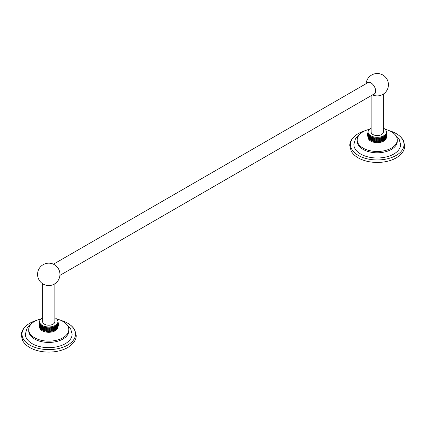 <?xml version="1.0" encoding="UTF-8"?>
<svg xmlns="http://www.w3.org/2000/svg" width="426" height="426" viewBox="0 0 426 426"><rect width="100%" height="100%" fill="white"/><g stroke="black" fill="none" stroke-linecap="round" stroke-linejoin="round"><path stroke-width="0.64" d="M366.77 83.299A6.715 3.877 60 0 1 367.563 82.543A6.715 3.877 60 0 1 372.739 84.343A6.715 3.877 60 0 1 375.668 91.105A6.715 3.877 60 0 1 374.278 94.178A6.715 3.877 60 0 1 373.224 94.487M383.347 94.082L383.347 132.044A6.102 3.525 180 0 1 381.558 134.531A6.102 3.525 180 0 1 374.907 135.298A6.102 3.525 180 0 1 371.142 132.044L371.142 95.69M371.142 128.098A9.159 5.288 180 0 0 368.085 132.044A9.159 5.288 180 0 0 370.769 135.782A9.159 5.288 0 0 0 380.748 136.927A9.159 5.288 0 0 0 386.398 132.044A9.159 5.288 0 0 0 383.719 128.306A9.159 5.288 180 0 0 383.347 128.098M373.74 137.768L373.74 141.395A9.159 5.288 0 0 1 373.085 141.224L373.085 137.598L373.085 141.224A9.159 5.288 0 0 1 372.457 141.022L372.457 137.396L372.457 141.022A9.159 5.288 0 0 1 371.861 140.788L371.861 137.161L371.861 140.788A9.159 5.288 0 0 1 371.296 140.532L371.296 136.906L371.296 140.532A9.159 5.288 0 0 1 370.769 140.25A9.159 5.288 180 0 1 370.279 139.946A9.159 5.288 180 0 1 369.837 139.621L369.837 135.995A9.159 5.288 180 0 0 370.279 136.32L370.279 139.946L370.279 136.32A9.159 5.288 180 0 0 370.769 136.624L370.769 140.25L370.769 136.624A9.159 5.288 0 0 0 371.296 136.906A9.159 5.288 0 0 0 371.861 137.161A9.159 5.288 0 0 0 372.457 137.396A9.159 5.288 0 0 0 373.085 137.598A9.159 5.288 0 0 0 373.74 137.768A9.159 5.288 0 0 0 374.417 137.912A9.159 5.288 0 0 0 375.104 138.024A9.159 5.288 0 0 0 375.812 138.109A9.159 5.288 0 0 0 376.525 138.157A9.159 5.288 0 0 0 377.244 138.173A9.159 5.288 0 0 0 377.963 138.157A9.159 5.288 0 0 0 378.677 138.109A9.159 5.288 0 0 0 379.38 138.024A9.159 5.288 0 0 0 380.072 137.912A9.159 5.288 0 0 0 380.748 137.768A9.159 5.288 0 0 0 381.403 137.598A9.159 5.288 0 0 0 382.026 137.396A9.159 5.288 0 0 0 382.628 137.161A9.159 5.288 0 0 0 383.192 136.906A9.159 5.288 0 0 0 383.719 136.624A9.159 5.288 0 0 0 384.204 136.32A9.159 5.288 0 0 0 384.651 135.995A9.159 5.288 0 0 0 385.051 135.649A9.159 5.288 0 0 0 385.402 135.287A9.159 5.288 0 0 0 385.7 134.909A9.159 5.288 0 0 0 385.951 134.52A9.159 5.288 0 0 0 386.148 134.121A9.159 5.288 0 0 0 386.286 133.711A9.159 5.288 0 0 0 386.371 133.301A9.159 5.288 0 0 0 386.398 132.885L386.925 134.701M373.74 141.395A9.159 5.288 0 0 0 374.417 141.538A9.159 5.288 0 0 0 375.104 141.65A9.159 5.288 0 0 0 375.812 141.736A9.159 5.288 0 0 0 376.525 141.783A9.159 5.288 0 0 0 377.244 141.799A9.159 5.288 0 0 0 377.963 141.783A9.159 5.288 0 0 0 378.677 141.736A9.159 5.288 0 0 0 379.38 141.65A9.159 5.288 0 0 0 380.072 141.538A9.159 5.288 0 0 0 380.748 141.395A9.159 5.288 0 0 0 381.403 141.224A9.159 5.288 0 0 0 382.026 141.022A9.159 5.288 0 0 0 382.628 140.788L382.628 137.161L382.628 140.788A9.159 5.288 0 0 0 383.192 140.532L383.192 136.906L383.192 140.532A9.159 5.288 0 0 0 383.719 140.25A9.159 5.288 0 0 0 384.204 139.946A9.159 5.288 0 0 0 384.651 139.621A9.159 5.288 0 0 0 385.051 139.275A9.159 5.288 0 0 0 385.402 138.913A9.159 5.288 0 0 0 385.7 138.535A9.159 5.288 0 0 0 385.796 138.402A9.159 5.288 0 0 0 385.951 138.146L385.796 138.402M383.719 136.624L383.719 140.25L383.719 136.624M368.085 137.279L368.085 137.358A9.159 5.288 180 0 0 370.769 141.097A9.159 5.288 0 0 0 380.748 142.241A9.159 5.288 0 0 0 386.398 137.358L386.398 137.279M374.417 141.538L374.417 137.912M375.104 141.65L375.104 138.024M375.812 141.736L375.812 138.109M376.525 141.783L376.525 138.157M377.244 141.799L377.244 138.173M377.963 141.783L377.963 138.157M378.677 141.736L378.677 138.109M379.38 141.65L379.38 138.024M380.072 141.538L380.072 137.912M380.748 141.395L380.748 137.768M381.403 141.224L381.403 137.598L381.403 141.224M382.026 141.022L382.026 137.396L382.026 141.022M368.426 137.971L368.538 134.52A9.159 5.288 180 0 0 368.783 134.909L368.783 138.535L368.783 134.909A9.159 5.288 180 0 0 369.086 135.287L369.086 138.913L369.086 135.287A9.159 5.288 180 0 0 369.438 135.649L369.438 139.275L369.438 135.649A9.159 5.288 180 0 0 369.837 135.995L369.837 139.621A9.159 5.288 180 0 1 369.438 139.275A9.159 5.288 180 0 1 369.086 138.913A9.159 5.288 180 0 1 368.783 138.535A9.159 5.288 180 0 1 368.692 138.402A9.159 5.288 180 0 1 368.538 138.146L368.538 134.52A9.159 5.288 180 0 1 368.341 134.121A9.159 5.288 180 0 1 368.202 133.711A9.159 5.288 180 0 1 368.117 133.301A9.159 5.288 180 0 1 368.085 132.885L367.574 135.138M385.051 129.28A20.033 11.566 180 0 1 391.409 131.751A20.033 11.566 0 0 1 397.272 139.93A20.033 11.566 0 0 1 384.907 150.612A20.033 11.566 0 0 1 363.08 148.11A20.033 11.566 180 0 1 357.212 139.93A20.033 11.566 180 0 1 369.438 129.28M357.212 139.93L357.212 141.224A20.033 11.566 180 0 0 363.08 149.404A20.033 11.566 0 0 0 384.907 151.912A20.033 11.566 0 0 0 397.272 141.224L397.272 139.93M394.577 134.131L399.034 138.833L400.632 144.499A23.387 13.504 180 0 1 386.196 156.97A23.387 13.504 180 0 1 360.705 154.047A23.387 13.504 180 0 1 353.857 144.499L355.422 138.876L356.716 137.05L359.911 134.131M365.183 130.697A26.774 15.458 0 0 0 360.971 132.22A26.774 15.458 0 0 0 358.314 133.567A26.774 15.458 0 0 0 358.314 155.426A26.774 15.458 0 0 0 396.175 155.426A26.774 15.458 0 0 0 393.517 132.22A26.774 15.458 0 0 0 389.305 130.697M360.971 132.22L358.25 133.599C351.328 137.774 349.608 142.731 349.789 145.745L351.168 151.049C353.095 154.489 356.365 157.226 360.971 159.26A26.774 15.458 0 0 0 393.517 159.26A26.774 15.458 0 0 0 396.175 157.913M368.075 132.156L367.915 132.577M367.798 132.955L368.085 132.23M368.085 132.257L367.691 133.397M367.622 133.812L368.085 132.513L367.574 134.259M367.563 134.701L368.085 132.044M367.622 135.585L368.117 133.301L367.691 136M367.798 136.442L368.202 133.711L367.915 136.821M368.075 137.247L368.341 134.121L368.341 137.747M368.394 137.912L368.229 137.571M386.568 132.577L386.414 132.156M386.398 132.23L386.691 132.955M386.792 133.397L386.398 132.257M386.914 134.259L386.398 132.523L386.867 133.812M386.914 135.138L386.398 132.044M386.792 136L386.371 133.301L386.867 135.585M386.568 136.821L386.286 133.711L386.691 136.442M386.148 137.747L386.148 134.121L386.414 137.247M386.26 137.571L386.062 137.971M385.951 138.146L385.951 134.52L386.094 137.912M385.7 134.909L385.7 138.535L385.7 134.909M385.402 135.287L385.402 138.913L385.402 135.287M385.051 135.649L385.051 139.275L385.051 135.649M384.651 135.995L384.651 139.621L384.651 135.995M384.204 136.32L384.204 139.946L384.204 136.32M45.252 327.418L45.252 331.045A9.159 5.288 0 0 1 44.597 330.874L44.597 327.248L44.597 330.874A9.159 5.288 0 0 1 43.974 330.672L43.974 327.046L43.974 330.672A9.159 5.288 0 0 1 43.372 330.438L43.372 326.811L43.372 330.438A9.159 5.288 0 0 1 42.808 330.182L42.808 326.556L42.808 330.182A9.159 5.288 0 0 1 42.281 329.9A9.159 5.288 180 0 1 41.796 329.596A9.159 5.288 180 0 1 41.349 329.271L41.349 325.645A9.159 5.288 180 0 0 41.796 325.97L41.796 329.596L41.796 325.97A9.159 5.288 180 0 0 42.281 326.273L42.281 329.9L42.281 326.273A9.159 5.288 0 0 0 42.808 326.556A9.159 5.288 0 0 0 43.372 326.811A9.159 5.288 0 0 0 43.974 327.046A9.159 5.288 0 0 0 44.597 327.248A9.159 5.288 0 0 0 45.252 327.418A9.159 5.288 0 0 0 45.928 327.562A9.159 5.288 0 0 0 46.62 327.674A9.159 5.288 0 0 0 47.323 327.759A9.159 5.288 0 0 0 48.037 327.807A9.159 5.288 0 0 0 48.756 327.823A9.159 5.288 0 0 0 49.475 327.807A9.159 5.288 0 0 0 50.188 327.759A9.159 5.288 0 0 0 50.896 327.674A9.159 5.288 0 0 0 51.583 327.562A9.159 5.288 0 0 0 52.26 327.418A9.159 5.288 0 0 0 52.915 327.248A9.159 5.288 0 0 0 53.543 327.046A9.159 5.288 0 0 0 54.139 326.811A9.159 5.288 0 0 0 54.704 326.556L54.704 330.182A9.159 5.288 0 0 0 55.231 329.9A9.159 5.288 0 0 0 55.721 329.596A9.159 5.288 0 0 0 56.163 329.271A9.159 5.288 0 0 0 56.562 328.925A9.159 5.288 0 0 0 56.914 328.563A9.159 5.288 0 0 0 57.217 328.185A9.159 5.288 0 0 0 57.308 328.052A9.159 5.288 0 0 0 57.462 327.796L57.308 328.052M45.252 331.045A9.159 5.288 0 0 0 45.928 331.188A9.159 5.288 0 0 0 46.62 331.306A9.159 5.288 0 0 0 47.323 331.385A9.159 5.288 0 0 0 48.037 331.433A9.159 5.288 0 0 0 48.756 331.449A9.159 5.288 0 0 0 49.475 331.433A9.159 5.288 0 0 0 50.188 331.385A9.159 5.288 0 0 0 50.896 331.306A9.159 5.288 0 0 0 51.583 331.188A9.159 5.288 0 0 0 52.26 331.045A9.159 5.288 0 0 0 52.915 330.874A9.159 5.288 0 0 0 53.543 330.672A9.159 5.288 0 0 0 54.139 330.438L54.139 326.811L54.139 330.438A9.159 5.288 0 0 0 54.704 330.182L54.704 326.556A9.159 5.288 0 0 0 55.231 326.273L55.231 329.9L55.231 326.273A9.159 5.288 0 0 0 55.721 325.97A9.159 5.288 0 0 0 56.163 325.645A9.159 5.288 0 0 0 56.562 325.299A9.159 5.288 0 0 0 56.914 324.937A9.159 5.288 0 0 0 57.217 324.559A9.159 5.288 0 0 0 57.462 324.17A9.159 5.288 0 0 0 57.659 323.771A9.159 5.288 0 0 0 57.798 323.361A9.159 5.288 0 0 0 57.883 322.951A9.159 5.288 0 0 0 57.915 322.535L58.437 324.351M42.653 317.753A9.159 5.288 180 0 0 39.602 321.694A9.159 5.288 180 0 0 42.281 325.432A9.159 5.288 0 0 0 52.26 326.577A9.159 5.288 0 0 0 57.915 321.694A9.159 5.288 0 0 0 55.231 317.956A9.159 5.288 180 0 0 54.858 317.753M39.602 326.928L39.602 327.008A9.159 5.288 180 0 0 42.281 330.746A9.159 5.288 0 0 0 52.26 331.891A9.159 5.288 0 0 0 57.915 327.008L57.915 326.928M45.928 331.188L45.928 327.562M46.62 331.306L46.62 327.674M47.323 331.385L47.323 327.759M48.037 331.433L48.037 327.807M48.756 331.449L48.756 327.823M49.475 331.433L49.475 327.807M50.188 331.385L50.188 327.759M50.896 331.306L50.896 327.674M51.583 331.188L51.583 327.562M52.26 331.045L52.26 327.418M52.915 330.874L52.915 327.248L52.915 330.874M53.543 330.672L53.543 327.046L53.543 330.672M39.938 327.621L40.049 324.17A9.159 5.288 180 0 0 40.3 324.559L40.3 328.185L40.3 324.559A9.159 5.288 180 0 0 40.598 324.937L40.598 328.563L40.598 324.937A9.159 5.288 180 0 0 40.949 325.299L40.949 328.925L40.949 325.299A9.159 5.288 180 0 0 41.349 325.645L41.349 329.271A9.159 5.288 180 0 1 40.949 328.925A9.159 5.288 180 0 1 40.598 328.563A9.159 5.288 180 0 1 40.3 328.185A9.159 5.288 180 0 1 40.204 328.052A9.159 5.288 180 0 1 40.049 327.796L40.049 324.17A9.159 5.288 180 0 1 39.852 323.771A9.159 5.288 180 0 1 39.714 323.361A9.159 5.288 180 0 1 39.629 322.951A9.159 5.288 180 0 1 39.602 322.535L39.086 324.788M56.562 318.93A20.033 11.566 180 0 1 62.92 321.401A20.033 11.566 0 0 1 68.788 329.58A20.033 11.566 0 0 1 56.424 340.262A20.033 11.566 0 0 1 34.591 337.759A20.033 11.566 180 0 1 28.728 329.58A20.033 11.566 180 0 1 40.949 318.93M28.728 329.58L28.728 330.874A20.033 11.566 180 0 0 34.591 339.053A20.033 11.566 0 0 0 56.424 341.561A20.033 11.566 0 0 0 68.788 330.874L68.788 329.58M66.089 323.781L70.551 328.483L72.143 334.149A23.387 13.504 180 0 1 57.707 346.62A23.387 13.504 180 0 1 32.216 343.697A23.387 13.504 180 0 1 25.368 334.149L26.939 328.526L28.228 326.699L31.423 323.781M36.695 320.347A26.774 15.458 0 0 0 32.483 321.875A26.774 15.458 0 0 0 29.825 323.217A26.774 15.458 0 0 0 29.825 345.076A26.774 15.458 0 0 0 67.686 345.076A26.774 15.458 0 0 0 65.029 321.875A26.774 15.458 0 0 0 60.817 320.347M32.483 321.875L29.767 323.249C22.839 327.424 21.119 332.381 21.3 335.395L22.679 340.699C24.612 344.139 27.876 346.876 32.483 348.91A26.774 15.458 0 0 0 65.029 348.91A26.774 15.458 0 0 0 67.686 347.568M39.586 321.806L39.432 322.232M39.309 322.604L39.602 321.88M39.602 321.907L39.208 323.046M39.133 323.462L39.602 322.162L39.086 323.909M39.075 324.351L39.602 321.694M39.133 325.235L39.629 322.951L39.208 325.65M39.309 326.092L39.714 323.361L39.432 326.47M39.586 326.891L39.852 323.771L39.852 327.397M39.906 327.562L39.74 327.227M54.858 283.732L54.858 321.694A6.102 3.525 180 0 1 53.069 324.186A6.102 3.525 180 0 1 46.423 324.947A6.102 3.525 180 0 1 42.653 321.694L42.653 283.732M59.374 270.84A6.715 3.877 -120 0 0 57.111 266.926A11.182 11.182 0 0 0 39.07 279.951A11.182 11.182 0 0 0 59.374 270.84M58.085 322.232L57.925 321.806M57.915 321.88L58.202 322.604M58.309 323.046L57.915 321.907M58.426 323.909L57.915 322.173L58.378 323.462M58.426 324.788L57.915 321.694M58.309 325.65L57.883 322.951L58.378 325.235M58.085 326.47L57.798 323.361L58.202 326.092M57.659 327.397L57.659 323.771L57.925 326.891M57.771 327.227L57.574 327.621M57.462 327.796L57.462 324.17L57.606 327.562M57.217 324.559L57.217 328.185L57.217 324.559M56.914 324.937L56.914 328.563L56.914 324.937M56.562 325.299L56.562 328.925L56.562 325.299M56.163 325.645L56.163 329.271L56.163 325.645M55.721 325.97L55.721 329.596L55.721 325.97M372.564 94.87A11.182 11.182 0 0 0 386.93 79.119A11.182 11.182 0 0 0 366.104 83.682M393.517 132.22C398.156 134.27 401.436 137.034 403.358 140.505L404.7 145.697C404.881 148.642 403.305 153.589 396.233 157.886L393.517 159.26M368.011 132.3L367.84 132.79M367.739 133.168L367.654 133.588M367.59 134.062L367.563 134.446M367.563 134.951L367.59 135.335M367.654 135.809L367.739 136.229M367.84 136.608L368.011 137.097M386.643 132.79L386.473 132.3M386.835 133.588L386.749 133.168M386.925 134.446L386.899 134.062M386.899 135.335L386.925 134.951M386.749 136.229L386.835 135.809M386.473 137.097L386.643 136.608M375.072 93.422L59.896 275.388M368.612 82.234L53.436 264.2M65.029 321.875C69.667 323.92 72.947 326.683 74.869 330.155L76.211 335.347C76.392 338.292 74.816 343.244 67.75 347.536L65.029 348.91M39.527 321.95L39.357 322.439M39.251 322.817L39.165 323.238M39.101 323.712L39.075 324.095M39.075 324.601L39.101 324.985M39.165 325.459L39.251 325.879M39.357 326.257L39.527 326.747M58.16 322.439L57.989 321.95M58.346 323.238L58.261 322.817M58.437 324.095L58.41 323.712M58.41 324.985L58.437 324.601M58.261 325.879L58.346 325.459M57.989 326.747L58.16 326.257"/></g></svg>

